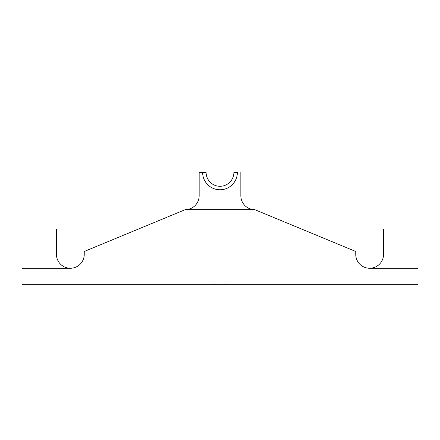<?xml version="1.0" encoding="UTF-8"?>
<svg xmlns="http://www.w3.org/2000/svg" width="440" height="440" viewBox="0 0 440 440"><rect width="100%" height="100%" fill="white"/><g stroke="black" fill="none" stroke-linecap="round" stroke-linejoin="round"><path stroke-width="0.66" d="M418 268.257L418 284.251L418 268.257L369.65 268.257L418 268.257L418 228.954L418 268.257M369.65 268.257A13.893 13.893 0 0 1 355.757 254.359L355.757 251.482L254.738 209.638L185.262 209.638L84.243 251.482L84.243 254.359A13.893 13.893 0 0 1 70.35 268.257L22 268.257L22 284.251L418 284.251L22 284.251L22 228.954L56.452 228.954L56.452 254.359A13.893 13.893 0 0 0 70.35 268.257L22 268.257L22 228.954L56.452 228.954L56.452 254.359A13.893 13.893 0 0 0 70.35 268.257A13.893 13.893 0 0 0 84.243 254.359L84.243 251.482L185.262 209.638A13.893 13.893 0 0 0 199.161 195.745L199.161 172.392L206.107 172.392L202.631 172.392A17.369 17.369 0 0 0 220 189.761A17.369 17.369 0 0 0 237.369 172.392L233.893 172.392L237.369 172.392A17.369 17.369 0 0 1 220 189.761A17.369 17.369 0 0 1 202.631 172.392L199.161 172.392L199.161 195.745A13.893 13.893 0 0 1 185.262 209.638L254.738 209.638A13.893 13.893 0 0 1 240.84 195.745L240.84 172.392L240.84 195.745A13.893 13.893 0 0 0 254.738 209.638L355.757 251.482L355.757 254.359A13.893 13.893 0 0 0 369.65 268.257A13.893 13.893 0 0 0 383.548 254.359A13.893 13.893 0 0 1 369.65 268.257M233.893 172.392A13.893 13.893 0 0 1 220 186.285A13.893 13.893 0 0 1 206.107 172.392A13.893 13.893 0 0 0 220 186.285A13.893 13.893 0 0 0 233.893 172.392M383.548 228.954L383.548 254.359L383.548 228.954L418 228.954L383.548 228.954M225.478 284.251L225.478 284.944L214.484 284.944L214.522 284.251M220 155.056L220 156.442L220 155.056M214.484 284.251L214.484 284.944L214.484 284.251M225.517 284.251L225.517 284.944L225.517 284.251"/></g></svg>
